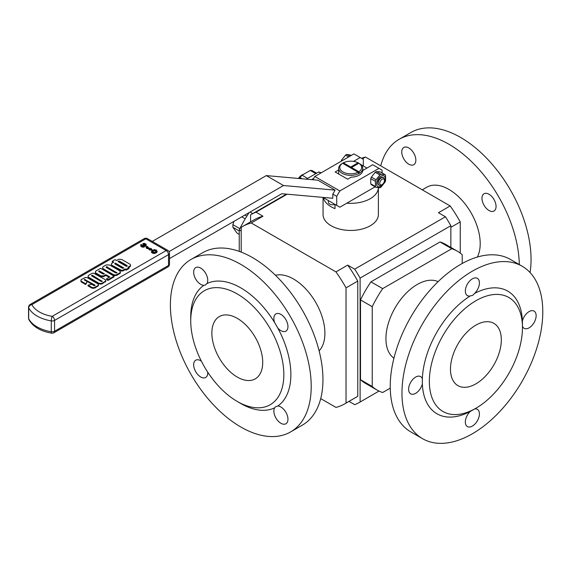 <?xml version="1.0" encoding="UTF-8"?>
<svg xmlns="http://www.w3.org/2000/svg" width="571" height="571" viewBox="0 0 571 571"><rect width="100%" height="100%" fill="white"/><g stroke="black" fill="none" stroke-linecap="round" stroke-linejoin="round"><path stroke-width="0.86" d="M237.286 377.081A35.959 20.763 -120 0 0 255.266 378.858A35.959 20.763 -120 0 0 255.266 337.34A35.959 20.763 -120 0 0 219.307 316.577A35.959 20.763 -120 0 0 213.797 345.391A35.959 20.763 -120 0 0 237.286 377.081M351.508 168.402L351.508 167.496L350.722 167.945L350.722 167.046L358.067 162.806L358.852 163.256L351.508 167.496L358.852 171.735A10.956 6.324 0 0 0 358.852 163.256L359.637 163.706A12.062 6.966 180 0 1 362.785 168.402A12.062 6.966 180 0 1 359.487 173.184L358.852 171.735M359.009 173.463A12.062 6.966 180 0 1 345.955 174.797A12.062 6.966 180 0 1 338.667 168.402A12.062 6.966 180 0 1 341.958 163.62L342.6 163.256L358.067 172.192L359.009 173.463A12.062 6.966 180 0 0 359.487 173.184L359.494 173.127M358.067 162.806A10.956 6.324 0 0 0 343.378 162.806L350.722 167.046M343.378 162.806L342.436 163.342A12.062 6.966 180 0 0 341.958 163.62M233.86 221.42L232.904 224.653L239.849 228.664M232.904 224.653A14.496 8.365 120 0 0 232.904 227.272L237.015 233.125L239.242 234.41M239.242 230.934L232.904 227.272M315.806 173.655L310.267 170.458A14.496 8.365 120 0 1 312.23 170.636L316.634 173.177M241.198 231.041L239.242 229.913A80.211 46.315 -60 0 1 249.177 212.576M250.069 212.062L252.732 213.597M320.731 173.07L318.775 171.942A80.211 46.315 -60 0 1 321.18 172.813M462.21 263.502L462.21 254.752A80.211 46.315 120 0 0 457.328 251.154A80.211 46.315 120 0 0 451.768 248.728L440.034 241.954L370.943 281.846L382.677 288.619A80.211 46.315 120 0 0 372.235 306.698L360.501 299.925L360.501 379.708A80.211 46.315 120 0 0 365.383 383.312L377.117 390.086A80.211 46.315 120 0 0 382.677 392.505L390.25 388.137M370.943 281.846A80.211 46.315 120 0 0 360.501 299.925M457.328 251.154L445.594 244.374A80.211 46.315 120 0 0 440.034 241.954M320.716 398.601L335.969 407.408A102.345 59.084 -120 0 0 344.784 403.833A102.345 59.084 -120 0 0 346.033 403.076L357.767 396.295L357.767 281.075A102.345 59.084 -120 0 0 347.703 265.122L354.698 269.162A108.426 62.603 60 0 1 360.115 278.084L450.862 225.688A108.426 62.603 -120 0 0 445.451 216.766L354.698 269.162M344.784 403.833L356.518 397.052A102.345 59.084 -120 0 0 357.767 396.295M242.439 226.566L254.181 219.792A102.345 59.084 -120 0 1 262.988 216.216L251.254 222.99A102.345 59.084 -120 0 0 242.439 226.566A102.345 59.084 -120 0 0 241.198 227.322L241.198 252.118M349.017 401.384L354.698 404.668A108.426 62.603 60 0 0 359.559 402.327A108.426 62.603 60 0 0 360.115 401.998L360.115 278.084M445.451 216.766L438.457 212.733L450.191 205.953A102.345 59.084 60 0 1 460.255 221.905L450.862 227.322M450.862 225.688L450.862 247.421M262.988 216.216L256.001 212.176L287.149 194.197M250.583 221.869L250.583 214.846A108.426 62.603 60 0 1 251.133 214.525A108.426 62.603 60 0 1 256.001 212.176M312.266 179.694L313.315 179.087M379.016 391.085L360.115 401.998M323.065 197.509L323.065 214.475A27.658 15.967 0 0 0 350.722 230.441A27.658 15.967 0 0 0 378.387 214.475L378.387 187.652A27.658 15.967 0 0 1 346.811 203.183M346.033 403.076L346.033 287.848A102.345 59.084 -120 0 0 335.969 271.903L251.254 222.99M335.969 271.903L347.703 265.122M450.191 205.953L365.476 157.046L362.428 158.809M323.314 197.652A27.658 15.967 0 0 0 335.006 208.643L335.006 204.404M460.255 253.103L460.255 221.905M361.543 158.295A102.345 59.084 60 0 1 365.476 157.046M422.255 189.829L426.78 187.209A44.252 25.552 60 0 1 448.906 189.408A44.252 25.552 60 0 1 477.335 257.064M319.11 350.865A44.252 25.552 -120 0 0 315.742 302.423A44.252 25.552 -120 0 0 275.472 275.279M357.767 281.075L346.033 287.848M408.8 164.205A9.957 5.746 -120 0 0 413.782 164.698A9.957 5.746 -120 0 0 413.782 153.199A9.957 5.746 -120 0 0 403.825 147.446A9.957 5.746 -120 0 0 402.298 155.426A9.957 5.746 -120 0 0 408.8 164.205M489.012 210.513A9.957 5.746 -120 0 0 493.994 211.006A9.957 5.746 -120 0 0 493.994 199.507A9.957 5.746 -120 0 0 484.037 193.762A9.957 5.746 -120 0 0 482.509 201.741A9.957 5.746 -120 0 0 489.012 210.513M519.303 264.573A99.575 57.493 -120 0 0 475.208 165.304A99.575 57.493 -120 0 0 399.122 139.303A99.575 57.493 -120 0 0 380.736 165.854M530.052 272.524A99.575 57.493 -120 0 0 492.987 165.219A99.575 57.493 -120 0 0 410.856 132.529L399.122 139.303M191.014 259.448L202.755 252.675A99.575 57.493 60 0 1 252.539 257.607A99.575 57.493 60 0 1 317.59 345.355A99.575 57.493 60 0 1 302.33 425.145L290.589 431.926A99.575 57.493 60 0 1 191.014 374.433A99.575 57.493 60 0 1 191.014 259.448A99.575 57.493 60 0 1 240.805 264.38A99.575 57.493 60 0 1 305.856 352.129A99.575 57.493 60 0 1 290.589 431.926M274.637 407.837A9.957 5.746 -120 0 0 276.771 419.342A9.957 5.746 -120 0 0 285.893 423.775A9.957 5.746 -120 0 0 287.42 415.802A9.957 5.746 -120 0 0 280.911 407.023A9.957 5.746 -120 0 0 277.713 406.067L275.543 406.759L274.637 407.837A70.811 40.884 60 0 1 240.805 403.504L237.286 401.47A65.829 38.007 -120 0 0 280.668 392.256A65.829 38.007 -120 0 0 268.741 326.255A65.829 38.007 -120 0 0 218.543 287.698A65.829 38.007 -120 0 0 190.735 320.845A65.829 38.007 -120 0 0 237.286 401.47L237.286 401.47M201.335 361.115A9.957 5.746 -120 0 0 200.699 360.715A9.957 5.746 -120 0 0 195.717 360.222A9.957 5.746 -120 0 0 195.717 371.721A9.957 5.746 -120 0 0 205.674 377.467A9.957 5.746 -120 0 0 207.708 372.156M190.735 320.845L190.735 316.777A70.811 40.884 60 0 1 203.897 285.307L205.289 285.072L206.973 283.537A9.957 5.746 -120 0 0 200.699 268.092A9.957 5.746 -120 0 0 195.717 267.599A9.957 5.746 -120 0 0 195.004 277.713A9.957 5.746 -120 0 0 203.897 285.307M206.973 283.537A70.811 40.884 60 0 1 274.637 322.601L277.713 327.925A9.957 5.746 -120 0 0 285.893 331.151A9.957 5.746 -120 0 0 287.42 323.172A9.957 5.746 -120 0 0 280.911 314.4A9.957 5.746 -120 0 0 275.936 313.907A9.957 5.746 -120 0 0 274.637 322.601M277.713 327.925A70.811 40.884 60 0 1 277.713 406.067M382.099 172.942L382.099 170.165L372.706 164.741L362.778 170.479A12.062 6.966 180 0 1 351.194 177.167L347.675 179.194L335.156 171.971L338.667 169.944M363.32 165.954L363.32 159.323L360.187 157.517L353.499 161.379M360.187 157.517L353.934 153.899L314.814 176.489L339.852 190.942L336.719 196.36L332.807 194.104L335.098 190.136L283.509 185.525L169.045 251.611M378.966 168.352L339.852 190.942M358.852 163.256A12.062 6.966 180 0 1 359.637 163.706M95.286 272.11L95.75 272.895L100.96 275.907L103.786 275.85L105.835 274.672L109.839 276.964L106.541 278.869L106.541 279.59L108.005 280.432L114.036 276.864L114.036 276.143L100.624 268.27L95.657 271.175L95.286 272.831L95.75 273.623L100.96 276.628L103.786 276.571L105.835 275.393L109.211 277.328M156.725 252.496L154.177 253.517L152.421 253.117L151.458 252.282L151.95 250.548L154.334 249.613L156.518 250.155L157.139 251.925L156.204 252.375L156.204 252.917M147.868 246.708L147.504 247.086L149.688 248.406L151.201 248.478L152.057 250.177L149.481 249.984L149.823 249.199L146.312 248.192L145.841 246.165L147.868 246.708L147.825 247.3M149.481 249.577L148.767 249.22M142.771 244.709L143.721 245.437L143.485 246.072L141.851 245.858L141.265 244.467L140.68 244.88L140.873 245.701L143.685 246.629L144.684 245.965L144.577 245.48L146.012 245.18L146.012 244.145L144.27 243.289L142.85 243.689L143.285 244.474L142.771 245.252L143.671 245.944M144.684 246.03L146.012 245.723L146.269 244.674M140.68 245.273L141.344 246.679L142.85 247.222L144.349 246.929L144.684 245.965M141.522 245.537L141.729 244.738M142.85 243.689L143.4 244.524L145.255 244.859M130.545 264.987L130.302 265.843L128.018 267.228L128.989 267.77L126.184 269.433L125.206 268.898L123.143 270.126L121.573 270.368L111.738 265.165L111.288 264.359L111.695 263.367L113.736 262.168L112.223 261.311L115.085 259.655L116.584 260.519L118.761 259.27L121.723 259.462L130.002 264.223L130.545 264.987L130.302 266.564L128.639 267.578M128.989 267.77L128.989 268.491L126.184 270.162L125.206 269.619L123.143 270.854L121.573 271.089L111.738 265.886L111.288 264.359M113.108 262.539L112.223 262.032L112.223 261.311M120.431 272.524L120.11 273.402L116.584 275.436L113.586 275.415L102.944 269.291L102.687 267.642L103.023 266.707L106.32 264.894L109.596 264.987L119.753 270.875L120.431 272.524M105.835 281.239L101.973 283.965L98.862 283.915L88.591 277.927L87.991 276.25L88.555 275.343L91.852 273.438L93.408 273.124L105.192 279.562L105.835 281.239M84.451 279.362L94.929 285.1L95.136 285.521L94.136 285.707L91.667 284.279L88.013 285.157L88.013 285.878L92.095 288.234L94.964 288.027L98.469 285.571L98.133 283.965L87.263 277.692L85.557 277.399L81.175 279.583L80.889 281.203L81.289 281.995L85.729 284.558L87.192 281.624L84.358 279.997L84.451 279.362L84.451 280.047M84.529 280.09L94.786 285.743M152.279 241.419L266.3 175.59L283.509 185.525M335.098 190.136L317.89 180.193L266.3 175.59M332.807 194.104L332.807 198.273L281.831 193.719L169.487 258.584M384.975 174.605A7.858 4.532 -60 0 1 385.582 175.468L385.582 180.629A7.858 4.532 -60 0 1 384.975 182.192L381.1 187.01A7.858 4.532 -60 0 1 379.886 187.709L376.018 187.359A7.858 4.532 -60 0 1 375.411 186.496L370.75 183.812L370.75 178.644A7.858 4.532 120 0 1 371.357 177.081L376.018 179.772L379.886 174.954L375.233 172.271A7.858 4.532 120 0 1 376.446 171.564L381.1 174.255L384.975 174.605L380.315 171.914L376.446 171.564M379.886 174.954A7.858 4.532 -60 0 1 381.1 174.255M376.018 187.359L371.357 184.676A7.858 4.532 120 0 1 370.75 183.812M348.674 156.939L345.534 155.126L341.665 159.937L342.571 160.458M341.665 159.937A7.858 4.532 120 0 0 341.13 161.293M351.529 155.291L346.754 154.42L349.887 156.233M346.754 154.42A7.858 4.532 120 0 0 345.534 155.126M312.929 179.751L314.814 176.489M371.357 177.081L375.233 172.271M322.851 197.388L336.719 205.396L336.719 196.36M336.719 205.396L339.852 207.202L375.111 186.838M335.006 204.447A4.425 2.555 180 0 1 328.382 202.234L328.382 200.578M380.921 176.168A6.195 3.576 120 0 0 376.546 183.477A6.195 3.576 120 0 0 380.443 186.531A6.195 3.576 120 0 0 385.297 178.98A6.195 3.576 120 0 0 380.921 176.168M383.319 177.524A4.425 2.555 120 0 0 383.134 177.395A4.425 2.555 120 0 0 380.921 177.617A4.425 2.555 120 0 0 378.031 181.514A4.425 2.555 120 0 0 378.709 185.061A4.425 2.555 120 0 0 378.916 185.161M375.411 186.496L375.411 181.335L370.75 178.644M375.411 181.335A7.858 4.532 -60 0 1 376.018 179.772M382.099 179.194A3.319 1.913 120 0 0 379.751 183.262A3.319 1.913 120 0 0 382.099 184.619A3.319 1.913 120 0 0 384.44 180.55A3.319 1.913 120 0 0 382.099 179.194M382.099 184.619L381.314 185.068A4.425 2.555 -60 0 1 379.101 185.29A4.425 2.555 -60 0 1 378.423 181.742A4.425 2.555 -60 0 1 381.314 177.838A4.425 2.555 -60 0 1 383.526 177.624A4.425 2.555 -60 0 1 384.44 179.651L384.44 180.55M143.4 243.988L143.906 243.774L143.906 244.317M143.906 243.774L144.577 243.896L144.577 244.431M144.577 243.896L145.127 244.688M145.127 244.145L145.398 244.516L144.813 245.109L143.292 244.467M143.121 245.002L143.121 245.544M143.721 245.437L143.721 245.908M140.873 245.701L140.873 246.244M141.344 246.137L141.344 246.679M142.172 246.494L142.172 247.036M142.85 246.679L142.85 247.222M143.685 246.629L143.685 247.172M144.349 246.386L144.349 246.929M145.348 245.494L145.348 246.03M146.012 245.18L146.012 245.723M152.057 249.634L149.481 249.441M148.767 248.685L147.789 248.164L147.789 248.706M147.789 248.164L146.754 247.471L146.754 248.014M146.754 247.471L146.312 248.192M146.312 247.65L145.841 246.165M152.307 251.054L154.877 250.105L156.347 251.019L155.555 252.089L153.706 252.496L152.171 251.64L152.307 251.054L152.307 251.597L154.877 250.648L156.233 251.447M155.812 250.498L155.812 251.04M154.877 250.105L154.877 250.648M153.892 250.141L153.892 250.683M152.878 250.541L152.878 251.083M156.204 252.375L155.255 252.76L155.255 253.303M155.255 252.76L154.177 252.974L154.177 253.517M154.177 252.974L153.164 252.839L153.164 253.381M153.164 252.839L152.421 252.575L152.421 253.117M152.421 252.575L151.886 252.239L151.886 252.782M151.886 252.239L151.458 251.74M157.139 251.383L156.725 251.954M127.005 265.501L119.51 261.168L117.933 261.475L126.484 266.407L127.212 266.007L127.005 265.501L127.005 266.122M126.912 266.172L119.51 261.896L118.561 261.832M119.51 261.168L119.51 261.896M118.682 261.04L118.682 261.761M115.385 263.117L123.786 267.963L122.337 268.234L114.957 263.973L114.714 263.509L115.385 263.117L115.385 263.838L123.158 268.327M130.302 265.843L130.302 266.564M126.184 269.433L126.184 270.162M125.206 268.898L125.206 269.619M123.143 270.126L123.143 270.854M121.573 270.368L121.573 271.089M120.11 269.997L120.11 270.718M111.738 265.165L111.738 265.886M106.434 266.657L116.984 272.831L115.834 272.981L106.163 267.399L106.434 266.657L106.434 267.378L116.662 272.981M116.869 272.381L116.869 272.881M107.312 266.785L107.312 267.506M120.431 271.803L120.11 273.402M120.11 272.681L116.584 274.715L116.584 275.436M116.584 274.715L115.014 275.015L115.014 275.743M115.014 275.015L113.586 274.694L113.586 275.415M113.586 274.694L102.944 268.57L102.944 269.291M102.944 268.57L102.687 267.642M103.651 274.116L99.04 271.725M99.275 270.861L98.769 271.568L103.173 274.087L104.443 273.852L99.275 270.861L99.275 271.589M98.826 271.125L98.826 271.596M106.541 278.869L108.005 279.711L108.005 280.432M108.005 279.711L114.036 276.143M95.75 272.895L95.75 273.623M100.96 275.907L100.96 276.628M102.33 276.064L102.33 276.792M103.786 275.85L103.786 276.571M105.835 274.672L105.835 275.393M91.667 275.279L92.566 275.365L102.195 281.403L101.11 281.446L91.631 275.886L91.667 275.279L91.667 275.907M102.088 280.968L102.088 281.467M92.566 275.365L92.566 276.086L101.802 281.524M91.86 276.021L92.566 276.086M105.835 280.511L105.399 281.981M105.399 281.26L101.973 283.237L101.973 283.965M101.973 283.237L100.589 283.523L100.589 284.244M100.589 283.523L98.862 283.195L98.862 283.915M98.862 283.195L88.591 277.206L88.591 277.927M88.591 277.206L87.991 276.25M88.013 285.157L92.095 287.513L92.095 288.234M92.095 287.513L93.523 287.684L93.523 288.405M93.523 287.684L94.964 287.306L94.964 288.027M94.964 287.306L97.777 285.664L97.777 286.385M97.777 285.664L98.469 284.85M80.889 280.482L81.289 281.995M81.289 281.267L85.729 283.837L85.729 284.558M85.729 283.837L87.192 281.624M85.2 279.462L85.2 280.19M94.929 285.1L94.929 285.65M438.121 281.66A44.252 25.552 120 0 0 417.223 284.486A44.252 25.552 120 0 0 388.644 322.394A44.252 25.552 120 0 0 393.933 358.195M372.235 306.698L372.235 386.481A80.211 46.315 120 0 0 377.117 390.086M451.768 248.728L382.677 288.619M360.501 379.708L372.235 386.481M239.242 229.913L239.242 251.39M318.775 171.942L306.277 179.158M422.59 438.699L410.856 431.926A99.575 57.493 -60 0 1 410.856 316.941A99.575 57.493 -60 0 1 510.431 259.448L522.165 266.229A99.575 57.493 -60 0 1 537.432 346.019A99.575 57.493 -60 0 1 472.381 433.767A99.575 57.493 -60 0 1 422.59 438.699A99.575 57.493 -60 0 1 422.59 323.714A99.575 57.493 -60 0 1 522.165 266.229M522.451 326.227A9.957 5.746 120 0 0 524.121 328.339A9.957 5.746 120 0 0 529.096 327.847A9.957 5.746 120 0 0 535.605 319.068A9.957 5.746 120 0 0 534.078 311.095A9.957 5.746 120 0 0 522.401 321.073L522.451 327.618A65.829 38.007 120 0 0 475.9 300.746A65.829 38.007 120 0 0 429.349 381.371A65.829 38.007 120 0 0 475.9 408.244A65.829 38.007 120 0 0 477.92 407.03A65.829 38.007 120 0 0 522.451 327.618M475.9 408.244L470.204 411.477A9.957 5.746 120 0 0 467.399 426.58A9.957 5.746 120 0 0 472.381 426.087A9.957 5.746 120 0 0 478.883 417.315A9.957 5.746 120 0 0 477.356 409.336A9.957 5.746 120 0 0 474.694 408.943M470.204 411.477A70.811 40.884 -60 0 1 422.354 383.855L422.354 378.83A9.957 5.746 120 0 0 420.634 376.589A9.957 5.746 120 0 0 410.677 382.334A9.957 5.746 120 0 0 410.677 393.833A9.957 5.746 120 0 0 415.659 393.34A9.957 5.746 120 0 0 422.354 383.855M422.354 378.83A70.811 40.884 -60 0 1 470.204 295.956L472.767 295.321L474.551 293.444A9.957 5.746 120 0 0 477.356 278.341A9.957 5.746 120 0 0 467.399 284.094A9.957 5.746 120 0 0 467.399 295.592A9.957 5.746 120 0 0 470.204 295.956M474.551 293.444A70.811 40.884 -60 0 1 522.401 321.073M475.9 383.855A35.959 20.763 -60 0 1 457.921 385.632A35.959 20.763 -60 0 1 457.921 344.113A35.959 20.763 -60 0 1 493.879 323.357A35.959 20.763 -60 0 1 499.389 352.171A35.959 20.763 -60 0 1 475.9 383.855M302.038 178.78L300.082 177.652L299.604 178.566M310.267 170.458L302.045 175.204L307.583 178.402M302.045 175.204A14.496 8.365 120 0 0 300.082 177.652M298.419 178.459A7.195 4.154 -60 0 1 301.674 175.218L302.851 174.54A8.851 5.11 120 0 0 298.861 178.495M303.244 174.326A8.851 5.11 120 0 0 302.851 174.54M245.223 218.8L241.811 216.83M244.909 215.039L246.843 216.159M233.525 221.791L233.525 221.612A8.851 5.11 120 0 0 233.525 221.791A8.851 5.11 120 0 0 233.546 222.39M342.6 163.256A10.956 6.324 0 0 0 342.978 171.971A10.956 6.324 0 0 0 358.067 172.192L359.33 172.92M166.168 250.562L145.826 238.814L31.869 304.614A29.87 17.244 0 0 0 52.211 316.355L166.168 250.562A3.319 1.913 -60 0 1 167.831 250.398A3.319 3.319 0 0 1 169.487 253.274A3.319 1.913 180 0 1 168.516 254.623L54.559 320.417L54.559 331.259L168.516 265.465L168.516 254.623A3.319 1.913 -120 0 0 166.168 250.562M167.831 250.398L147.489 238.649A3.319 1.913 -60 0 0 145.826 238.814A3.319 1.913 -120 0 0 144.17 238.649L30.213 304.45A3.319 1.913 -120 0 1 31.869 304.614A3.319 2.605 -26.7 0 0 28.686 307.855L28.686 318.697A33.189 19.164 0 0 0 51.283 331.744L51.283 320.902A33.189 19.164 180 0 1 28.686 307.855A3.319 1.913 180 0 1 28.55 307.319L28.55 318.161A3.319 1.913 0 0 0 28.686 318.697A3.319 2.605 -26.7 0 0 28.907 319.653C32.975 326.726 40.562 331.237 51.661 333.178A3.319 0.757 -80.5 0 1 51.283 331.744A3.319 1.913 0 0 0 54.559 331.259A3.319 1.913 -120 0 1 53.867 332.779L167.831 266.985A3.319 1.913 -120 0 0 168.516 265.465A3.319 1.913 0 0 0 169.487 264.109L169.487 253.274M54.559 320.417A3.319 1.913 180 0 1 51.283 320.902A3.319 0.757 -80.5 0 1 52.211 316.355A3.319 1.913 -120 0 1 54.559 320.417M313.715 178.395L311.566 179.629M286.449 194.133L251.133 214.525M379.023 391.085L359.559 402.327M362.785 170.472L362.785 168.402M338.667 173.998L338.667 168.402M366.96 168.06L360.515 164.341M383.526 177.624L383.134 177.395M379.101 185.29L378.709 185.061M167.831 266.985A3.319 3.319 0 0 0 169.487 264.109M51.661 333.178A3.319 3.319 0 0 0 53.867 332.779M28.55 318.161A3.319 3.319 0 0 0 28.907 319.653M147.489 238.649A3.319 3.319 0 0 0 144.17 238.649M30.213 304.45A3.319 3.319 0 0 0 28.55 307.319"/></g></svg>
